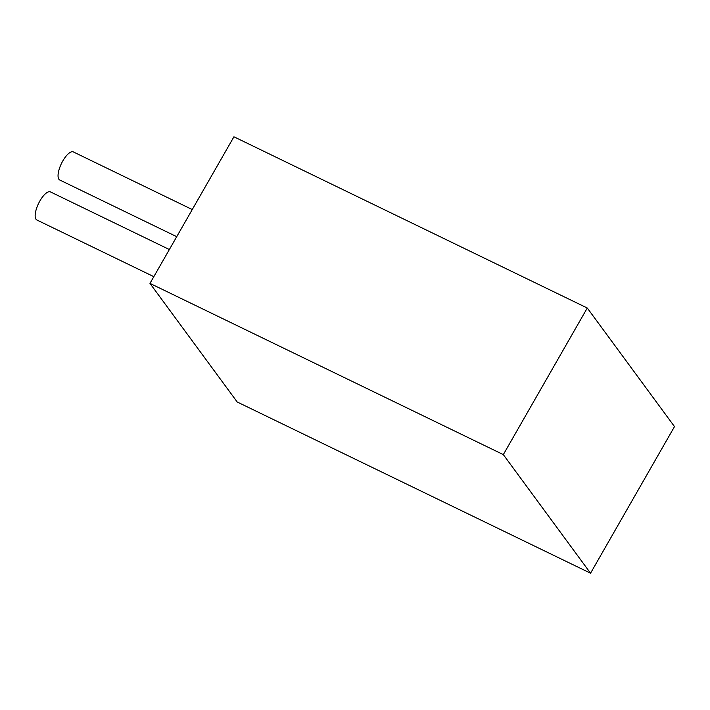 <?xml version="1.0" encoding="UTF-8"?>
<svg xmlns="http://www.w3.org/2000/svg" width="710" height="710" viewBox="0 0 710 710"><rect width="100%" height="100%" fill="white"/><g stroke="black" fill="none" stroke-linecap="round" stroke-linejoin="round"><path stroke-width="1.06" d="M176.719 236.678L59.738 179.994A15.602 5.644 -64.1 0 1 58.912 179.284A15.602 5.644 -64.1 0 1 62.125 162.182A15.602 5.644 -64.1 0 1 73.343 151.922L192.259 209.548M153.821 276.66L36.84 219.976A15.602 5.644 -64.1 0 1 36.015 219.266A15.602 5.644 -64.1 0 1 39.227 202.164A15.602 5.644 -64.1 0 1 50.446 191.904L169.362 249.53M503.319 454.613L587.276 308.016L674.5 426.603L590.542 573.21L503.319 454.613L149.97 283.397L233.927 136.79L587.276 308.016M590.542 573.21L237.193 401.984L149.97 283.397"/></g></svg>
